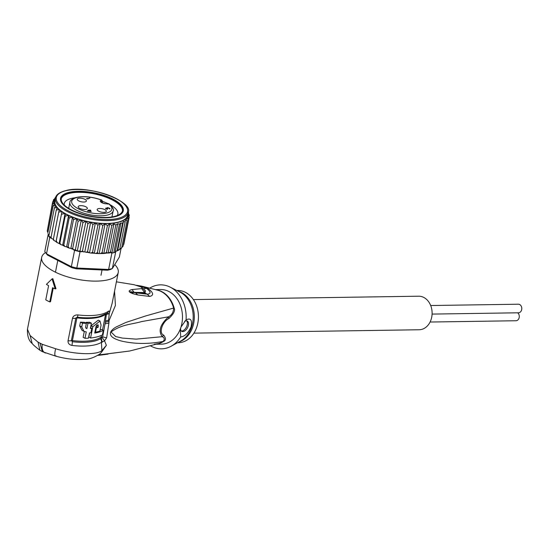 <?xml version="1.0" encoding="UTF-8"?>
<svg xmlns="http://www.w3.org/2000/svg" width="549" height="549" viewBox="0 0 549 549"><rect width="100%" height="100%" fill="white"/><g stroke="black" fill="none" stroke-linecap="round" stroke-linejoin="round"><path stroke-width="0.82" d="M517.673 312.806A4.289 3.376 89.1 0 1 519.045 318.077A4.289 3.376 89.1 0 1 515.978 320.746L430.087 322.03M430.697 305.525L518.352 304.215A4.289 3.376 89.1 0 1 521.55 310.123A4.289 3.376 89.1 0 1 518.482 312.793L432.09 314.09M193.392 299.582L418.674 296.206A16.779 13.197 89.1 0 1 431.171 319.319A16.779 13.197 89.1 0 1 419.175 329.757L193.893 333.133M102.265 202.814L102.519 201.545L101.846 200.09C91.848 196.59 83.023 195.773 75.378 197.647C71.59 199.157 69.75 200.742 69.874 202.403A22.049 8.228 11.2 0 0 76.778 210.329A22.049 8.228 11.2 0 0 76.97 210.432A22.049 8.228 11.2 0 0 99.568 215.812A22.049 8.228 11.2 0 0 113.128 210.967C114.316 209.89 112.916 207.488 108.922 203.761L107.631 204.063M90.743 211.331L89.535 210.699L88.286 211.022L90.709 211.523M107.515 207.893L107.865 207.858M106.973 208.359L106.835 207.845L107.563 207.659M107.295 207.673L107.144 208.414M107.028 207.742L106.952 208.133M107.412 209.354L105.552 208.448L107.007 208.188M105.854 208.098L105.744 208.654M105.724 208.133L105.641 208.551M107.069 209.279L107.446 209.176M106.643 209.135L107.103 209.1M106.053 208.853L106.396 208.785M107.673 208.634L106.026 208.442M107.295 208.462L107.707 208.448M109.539 208.833L108.331 207.954L107.268 208.064M107.899 207.68L109.58 208.297L110.04 208.785L109.56 208.744M109.8 208.462L109.711 208.922M91.244 211.585L87.332 210.94L89.11 210.48L88.396 210.109L90.42 210.143L90.846 210.363L89.926 210.603L91.244 211.585M90.42 210.143L90.352 210.493M89.432 210.727L89.501 210.377M89.041 210.83L89.11 210.48M87.325 198.971L88.252 198.882L86.413 198.697L89.425 198.251M89.494 197.901L89.919 198.12L87.36 198.779M85.225 201.874A4.68 1.75 -168.8 0 1 79.996 201.428A4.68 1.75 -168.8 0 1 77.217 199.191A4.68 1.75 -168.8 0 1 78.39 198.333A4.68 1.75 -168.8 0 1 83.62 198.772A4.68 1.75 -168.8 0 1 86.399 201.009A4.68 1.75 -168.8 0 1 85.225 201.874M105.175 212.195A4.68 1.75 -168.8 0 1 99.939 211.749A4.68 1.75 -168.8 0 1 97.159 209.512A4.68 1.75 -168.8 0 1 98.333 208.654A4.68 1.75 -168.8 0 1 103.562 209.1A4.68 1.75 -168.8 0 1 106.348 211.331A4.68 1.75 -168.8 0 1 105.175 212.195M86.2 209.354A4.68 1.75 -168.8 0 1 80.971 208.908A4.68 1.75 -168.8 0 1 78.184 206.671A4.68 1.75 -168.8 0 1 79.358 205.813A4.68 1.75 -168.8 0 1 84.587 206.259A4.68 1.75 -168.8 0 1 87.373 208.49A4.68 1.75 -168.8 0 1 86.2 209.354M101.846 200.09L101.503 200.104L101.908 201.119A0.782 0.57 -104.5 0 0 101.476 200.111A4.68 1.75 -168.8 0 0 101.27 200.172A4.68 1.75 -168.8 0 0 101.929 202.739A4.68 1.75 -168.8 0 0 108.318 203.652L108.345 203.645A20.485 7.645 -168.8 0 1 104.996 213.369A20.485 7.645 -168.8 0 1 78.095 208.647A20.485 7.645 -168.8 0 1 75.439 197.949A20.485 7.645 -168.8 0 1 101.503 200.104L101.476 200.111M102.114 202.739L101.936 201.112M64.281 205.024A27.313 10.191 -168.8 0 1 64.281 203.507A27.313 10.191 -168.8 0 1 71.13 198.491A27.313 10.191 -168.8 0 1 74.911 197.798M70.835 209.986A31.993 11.941 -168.8 0 1 62.25 203.576A31.993 11.941 -168.8 0 1 68.556 192.459A31.993 11.941 -168.8 0 1 113.005 199.115A31.993 11.941 -168.8 0 1 119.723 214.954A31.993 11.941 -168.8 0 1 115.283 216.642A31.993 11.941 -168.8 0 1 70.835 209.986M102.539 201.387A27.313 10.191 -168.8 0 1 107.954 203.61M55.607 197.352L55.133 197.784M54.749 198.539L55.435 197.496M54.77 198.436L55.737 198.12L53.576 199.63M53.246 200.852L53.404 200.069L54.831 199.706L52.677 201.86L54.763 201.723A37.071 13.828 11.2 0 0 55.003 203.604L52.608 203.782L47.248 231.198M92.541 252.245L90.969 253.055L94.016 253.219L92.541 252.245L97.887 225.262L100.247 223.299L102.752 225.612L105.085 223.663L107.419 225.687L109.67 223.827L111.804 225.481L113.918 223.848L115.825 225.008L117.74 223.772L119.579 223.978M59.875 243.145L65.221 216.155L68.611 215.304L62.703 245.135L60.973 244.662L59.875 243.145L59.251 243.564L57.357 242.692L56.375 241.162L56.073 241.629L54.2 240.599L53.377 239.103L53.397 239.625M60.973 244.662L59.251 243.564M121.027 248.601L119.353 257.062L112.36 268.495L110.651 269.415A37.456 13.979 11.2 0 1 107.535 270.218L108.627 269.456A39.02 14.562 11.2 0 0 110.569 269.017A39.02 14.562 11.2 0 0 112.36 268.495L115.688 252.005L113.801 252.684A39.02 14.562 11.2 0 0 115.592 252.163M115.825 225.008L110.486 251.998L111.577 252.375L111.433 253.103L111.866 253.123L108.627 269.456L76.798 268.036L76.38 268.825A37.456 13.979 -168.8 0 1 71.837 267.686L71.349 266.663L46.514 253.81L47.523 255.1A37.456 13.979 -168.8 0 1 47.063 254.544L45.896 253.075A39.02 14.562 -168.8 0 1 44.798 251.476L48.038 235.137A39.02 14.562 11.2 0 0 48.792 236.303A39.02 14.562 11.2 0 0 49.746 237.47L50.906 238.074L56.273 210.006L59.381 209.567A37.071 13.828 11.2 0 0 61.975 211.55L56.073 241.375M80.03 251.696L76.798 268.036A39.02 14.562 -168.8 0 1 71.349 266.663L74.589 250.33A39.02 14.562 11.2 0 0 77.285 251.051A39.02 14.562 11.2 0 0 80.03 251.696L81.52 251.765L82.535 250.749L87.881 223.759L90.695 222.077L92.898 224.637L95.457 222.791L97.887 225.262M49.746 237.47L46.514 253.81A39.02 14.562 -168.8 0 1 45.896 253.075M107.535 270.218L76.38 268.825M71.837 267.686L47.523 255.1M111.866 253.123A39.02 14.562 11.2 0 0 113.801 252.684L119.428 224.273L120.938 222.949L122.544 223.278L123.45 221.391L125.11 222.05L125.378 219.778L127.1 220.609L126.695 218.09L128.466 218.982L127.395 216.306L129.193 217.191L127.732 214.529M111.433 253.103L113.801 252.684M117.548 250.735L115.832 251.277L115.688 252.005M90.969 253.055L84.807 251.916M123.848 244.202L123.278 245.183M122.955 246.405L121.775 247.496M121.391 248.258L121.754 247.599L119.696 249.376M119.504 249.459L115.832 251.277M119.579 249.651L117.651 250.68L117.198 250.269L122.544 223.278M117.74 223.772L111.962 252.965M113.918 223.848L108.119 253.137L106.458 252.471L111.804 225.481M110.486 251.998L108.119 253.137M109.67 223.827L103.795 253.508L98.429 253.569L97.406 252.602L102.752 225.612M106.458 252.471L103.795 253.508L102.073 252.677L107.419 225.687M111.577 252.375L103.795 253.508M105.085 223.663L99.184 253.487M102.073 252.677L100.206 253.597M123.127 245.973L128.466 218.982M121.754 247.599L127.1 220.609M119.771 249.04L125.11 222.05M123.45 221.391L117.651 250.68M120.938 222.949L115.16 252.142M97.406 252.602L95.746 253.46L94.016 253.219M110.136 252.856L108.928 252.965M89.082 252.705L87.559 251.627L86.076 252.382M83.139 251.819L84.745 251.909M82.281 251.696L81.568 251.511M83.523 251.936L82.535 250.749M74.589 250.33L73.429 249.726L75.371 249.781L77.285 251.051L80.037 250.955L81.52 251.765M73.429 249.726L72.736 248.278L71.205 248.67L73.477 249.472L71.686 248.827M68.131 246.734L66.882 247.112L69.304 248.155L68.131 246.734L73.47 219.744L76.785 218.571L78.082 221.295L81.279 219.95L82.913 222.64L85.946 221.123L87.881 223.759M70.862 248.402L69.304 248.155M63.814 245.012L62.874 245.403L64.974 246.487L63.814 245.012L69.16 218.022L72.537 217.013L73.47 219.744M65.221 216.155L65.07 213.472A37.071 13.828 11.2 0 0 68.611 215.304A37.071 13.828 11.2 0 0 72.537 217.013L66.635 246.844L64.974 246.487M53.377 239.103L58.722 212.113L61.975 211.55L56.073 241.629M53.335 239.343L51.551 238.403L50.933 236.996M51.551 238.403L50.961 237.82M50.899 237.168L48.792 236.303L54.42 207.893L57.336 207.556A37.071 13.828 11.2 0 0 59.381 209.567L58.722 212.113M49.06 234.951L48.36 234.608L48.038 235.137M47.989 233.716L48.36 234.608M47.893 232.55L47.262 230.772M47.44 229.887L52.677 201.86M127.752 212.442L128.686 213.245L128.233 211.832M127.745 214.46L129.269 215.263L127.869 212.861M129.283 214.844L129.09 216.155M100.247 223.299L94.346 253.13M72.537 217.013A37.071 13.828 11.2 0 0 76.785 218.571A37.071 13.828 11.2 0 0 81.279 219.95A37.071 13.828 11.2 0 0 85.946 221.123A37.071 13.828 11.2 0 0 90.695 222.077A37.071 13.828 11.2 0 0 95.457 222.791L89.556 252.622M123.854 244.175L129.193 217.191M87.559 251.627L92.898 224.637M90.695 222.077L84.793 251.909M85.946 221.123L80.037 250.955M77.285 251.051L82.913 222.64M81.279 219.95L75.371 249.781M72.736 248.278L78.082 221.295M76.785 218.571L70.876 248.402M68.611 215.304L69.16 218.022M61.975 211.55A37.071 13.828 11.2 0 0 65.07 213.472L59.162 243.303M65.07 213.472L61.721 214.172M54.42 207.893L55.868 205.559A37.071 13.828 11.2 0 0 57.336 207.556L56.273 210.006M47.845 232.797L53.191 205.806L55.868 205.559A37.071 13.828 11.2 0 1 55.003 203.604L53.191 205.806M55.415 198.065A37.071 13.828 11.2 0 0 77.361 215.736A37.071 13.828 11.2 0 0 118.721 219.305A37.071 13.828 11.2 0 0 118.845 219.271A37.071 13.828 11.2 0 0 128.143 212.463C134.217 201.6 87.291 183.84 65.214 190.764L65.091 190.791C59.299 192.37 56.073 194.792 55.415 198.065L54.852 200.907A37.071 13.828 11.2 0 0 54.763 201.723L52.608 203.782M128.143 212.463L127.581 215.304A37.071 13.828 -168.8 0 1 118.282 222.112A37.071 13.828 11.2 0 1 95.457 222.791M110.219 204.791A27.313 10.191 -168.8 0 1 117.87 214.117A27.313 10.191 -168.8 0 1 117.294 215.524M177.533 342.748L178.274 342.734A26.146 20.56 -90.9 0 0 198.107 321.474A26.146 20.56 -90.9 0 0 185.514 292.391A26.146 20.56 -90.9 0 0 177.485 290.455L176.744 290.462M186.612 320.808A5.854 3.328 -62.6 0 1 187.024 325.564A5.854 3.328 -62.6 0 1 181.335 331.013M180.546 328.638A5.854 3.328 117.4 0 0 181.856 331.404A5.854 3.328 117.4 0 0 188.163 326.154A5.854 3.328 117.4 0 0 187.236 321.007A5.854 3.328 117.4 0 0 184.684 321.247M149.843 288.074A31.993 25.158 89.1 0 1 170.169 287.134A31.993 25.158 89.1 0 1 170.348 287.223A31.993 25.158 89.1 0 1 186.07 319.882L186.482 319.491M180.683 336.969L180.381 329.777L180.916 327.17L186.07 319.882C190.716 317.672 192.376 319.998 191.066 326.881C188.225 333.126 184.759 336.489 180.683 336.969A31.993 25.158 89.1 0 1 171.055 346.275A31.993 25.158 89.1 0 1 151.668 346.467A31.993 25.158 89.1 0 1 150.714 345.945M89.487 332.907L88.444 338.163A39.02 14.562 11.2 0 1 84.992 338.287L86.262 331.898L83.97 331.363L81.739 326.943L82.48 323.176L80.456 322.126A36.68 13.684 11.2 0 0 84.443 322.318L86.351 323.306L85.603 327.067L86.227 328.398L86.92 328.556L87.964 323.306L86.097 322.338A36.68 13.684 11.2 0 0 89.624 322.249L91.415 323.176L90.372 328.432A39.02 14.562 -168.8 0 0 91.786 328.329L90.901 332.804A39.02 14.562 11.2 0 1 89.487 332.907M91.415 323.176A39.02 14.562 -168.8 0 1 87.964 323.306M86.351 323.306A39.02 14.562 -168.8 0 1 82.48 323.176M96.398 327.719A39.02 14.562 -168.8 0 0 98.113 327.369L98.051 324.685L96.061 326.339L94.723 333.085A39.02 14.562 -168.8 0 0 103.315 330.395L102.43 334.869A39.02 14.562 11.2 0 1 90.578 337.992L92.802 326.765L100 321.041L101.078 325.152L99.897 331.116A39.02 14.562 11.2 0 1 95.512 332.193L96.398 327.719L95.842 327.437M140.517 286.777C142.177 287.724 142.575 288.328 141.704 288.602L144.662 292.562L132.137 292.329C128.164 291.588 128.761 291.519 133.935 292.116L132 289.563L141.704 288.602L145.259 293.228L144.662 292.562L145.506 291.004L141.237 287.017L134.018 284.705L116.731 281.891M156.486 344.23L161.42 344.154A27.313 21.48 -90.9 0 0 180.69 327.959M181.191 326.374A27.313 21.48 -90.9 0 0 168.982 291.56A27.313 21.48 -90.9 0 0 160.596 289.536L155.669 289.611M132 289.563C127.835 290.634 128.274 292.047 133.304 293.811L137.717 294.95L149.678 296.439C154.145 295.341 153.48 292.596 147.66 288.204L141.635 286.132L157.879 290.236A27.402 21.548 89.1 0 1 161.077 291.485L161.077 291.485A27.402 21.548 89.1 0 1 161.289 291.594A27.402 21.548 89.1 0 1 173.621 308.051L145.91 315.874L125.817 322.483L116.127 326.998C113.794 328.288 112.017 329.874 110.795 331.754C109.471 335.041 111.667 337.697 117.39 339.728C120.794 341.155 126.366 342.267 134.1 343.056C143.303 343.873 152.965 343.338 163.087 341.464A5.463 3.033 57.4 0 1 163.657 341.375C166.031 340.339 166.031 338.239 163.65 335.089L162.339 336.681C158.037 331.136 160.13 324.5 168.612 316.787L168.879 318.516C173.683 313.973 175.44 310.487 174.157 308.071A5.463 1.057 164.6 0 1 173.621 308.051C173.518 312.052 171.851 314.961 168.612 316.787L141.539 321.597C132.158 324.384 121.775 324.226 111.028 331.967L115.654 336.571L122.42 338.088L136.097 339.138L162.339 336.681C164.618 337.903 164.865 339.495 163.087 341.464A27.402 21.548 89.1 0 1 158.682 343.544L154.31 344.264M163.65 335.089C158.524 333.421 162.188 321.796 168.879 318.516M84.992 338.287L83.132 337.326L84.285 331.507M91.786 328.329L90.523 327.671M86.097 322.338L85.946 323.1M85.74 327.952L86.92 328.556M80.456 322.126L79.708 325.893L82.041 330.368L83.97 331.363M90.578 337.992L88.821 337.079L89.652 332.893M103.315 330.395L101.551 329.482A36.68 13.684 11.2 0 1 100.076 330.23M96.658 325.186L96.398 326.483L98.113 327.369M96.013 326.573A36.68 13.684 11.2 0 0 96.398 326.483M95.512 332.193L94.956 331.912M98.285 320.156L91.045 325.859L90.667 327.746M138.513 285.892L146.377 288.204C150.996 291.8 151.284 293.79 147.235 294.189L135.528 292.775L145.224 293.228M137.717 294.95L135.528 292.775L132.137 292.329L133.304 293.811M144.847 289.968L145.259 293.228L147.235 294.189L149.678 296.439M105.209 322.325L108.681 321.247L108.894 323.045L105.037 323.848L102.629 336.928L100.44 338.788A37.215 13.89 -168.8 0 1 72.324 341.718L71.397 340.524L75.837 318.077L77.176 317.198A37.215 13.89 11.2 0 0 99.218 316.601L107.233 313.163A3.905 3.424 53.6 0 0 108.448 311.201C109.368 310.645 109.649 311.365 109.292 313.362L109.21 313.767L106.396 314.351L105.037 323.848M102.162 337.621L104.564 340.805L101.435 342.356L101.888 350.585L106.362 345.328L104.564 340.805L106.657 337.8L108.894 323.045A38.238 30.071 -90.9 0 0 109.073 320.589L108.681 321.247L108.627 320.053L109.21 313.767M106.657 337.8L102.629 336.928L101.057 337.107A36.68 13.684 11.2 0 1 72.434 340.606L76.929 317.878A36.68 13.684 -168.8 0 0 105.559 314.378L102.526 329.983M98.738 354.915L129.667 351.017L98.6 355.011M103.706 354.462L102.793 354.64M98.045 355.388L100.899 354.812M141.635 286.132L141.024 286.008M134.423 284.814L140.489 286.763M114.748 264.597A39.02 14.562 -168.8 0 1 118.234 272.53L112.133 303.357L109.292 313.362L105.593 314.474M102.217 342.233L101.057 337.107M72.434 340.606L72.324 341.718A3.905 0.721 96.9 0 1 71.953 345.431A39.02 14.562 -168.8 0 0 101.435 342.356A3.905 3.349 -121.1 0 0 100.44 338.788M105.346 321.083L108.627 320.053L109.073 320.589L115.427 305.422L114.542 291.169M106.362 345.328L101.359 352.465M45.485 353.028C42.76 352.087 41.676 349.178 42.232 344.298L55.607 348.725C74.932 354.784 97.063 355.114 101.888 350.585L101.99 351.559M52.066 278.885L46.425 284.348A40.187 14.995 11.2 0 0 48.587 285.645L45.773 299.85A40.187 14.995 11.2 0 0 49.76 301.916L52.574 287.71A40.187 14.995 11.2 0 0 55.202 288.884L52.066 278.885L52.834 278.686L55.984 288.685L55.202 288.884M71.953 345.431C69.133 344.772 67.829 343.2 68.055 340.716L72.495 318.276C73.195 315.922 75.028 314.803 77.992 314.92A39.02 14.562 11.2 0 0 108.448 311.201M55.607 348.725C54.42 354.057 54.577 356.445 56.087 355.882M42.232 344.298L38.025 342.123L39.885 350.221C35.781 347.133 33.208 344.882 32.151 343.468C28.802 340.785 27.23 336.05 27.45 329.249L30.106 335.528L32.158 343.468M53.246 288.019L50.535 301.717L49.76 301.916M38.025 342.123L30.106 335.528M118.234 272.53A39.02 14.562 -168.8 0 1 94.243 281.109A39.02 14.562 -168.8 0 1 54.241 271.583A39.02 14.562 -168.8 0 1 41.683 257.371A39.02 14.562 -168.8 0 1 45.519 252.581M122.454 210.967A31.218 11.646 11.2 0 0 103.411 196.274A31.218 11.646 11.2 0 0 68.989 193.468L69.126 192.754A31.218 11.646 -168.8 0 1 103.987 195.712A31.218 11.646 -168.8 0 1 122.544 210.617A31.218 11.646 -168.8 0 1 114.714 216.347L114.624 216.807L114.714 216.347A31.218 11.646 -168.8 0 1 79.852 213.396A31.218 11.646 -168.8 0 1 61.303 198.491A31.218 11.646 -168.8 0 1 69.126 192.754L68.989 193.468A31.218 11.646 11.2 0 0 61.241 198.848M119.305 215.181A31.218 11.646 11.2 0 0 122.4 211.324L122.544 210.617M61.303 198.491L61.159 199.198A31.218 11.646 11.2 0 0 62.559 203.94M100.934 201.812A3.905 1.455 -168.8 0 1 101.737 201.167A3.905 1.455 -168.8 0 1 101.908 201.119L101.64 202.471M107.741 203.761A0.782 0.57 75.5 0 1 108.318 203.652M102.128 201.195L102.32 201.682M65.42 190.839A36.289 13.54 11.2 0 0 67.939 210.686A36.289 13.54 11.2 0 0 118.296 218.296A36.289 13.54 11.2 0 0 118.419 218.269A36.289 13.54 11.2 0 0 115.908 198.422A36.289 13.54 11.2 0 0 65.544 190.805A36.289 13.54 11.2 0 0 65.42 190.839M55.243 198.93A37.456 13.979 11.2 0 0 54.831 199.706M100.687 223.443A37.456 13.979 11.2 0 0 118.687 222.228A37.456 13.979 11.2 0 0 127.608 216.498M128.061 214.35A37.456 13.979 11.2 0 0 127.972 213.328M96.02 223.004A37.456 13.979 11.2 0 0 99.918 223.388M127.725 216.217A37.456 13.979 11.2 0 0 128.047 214.748M91.209 222.311A37.456 13.979 11.2 0 0 94.991 222.88M86.399 221.377A37.456 13.979 11.2 0 0 90.173 222.132M81.677 220.211A37.456 13.979 11.2 0 0 85.376 221.144M77.114 218.838A37.456 13.979 11.2 0 0 80.676 219.929M72.791 217.287A37.456 13.979 11.2 0 0 76.16 218.516M68.783 215.572A37.456 13.979 11.2 0 0 71.898 216.93M65.159 213.733A37.456 13.979 11.2 0 0 67.966 215.187M61.982 211.797A37.456 13.979 11.2 0 0 64.432 213.321M59.306 209.8A37.456 13.979 11.2 0 0 61.364 211.372M57.171 207.769A37.456 13.979 11.2 0 0 58.798 209.361M55.627 205.745A37.456 13.979 11.2 0 0 56.787 207.33M54.687 203.761A37.456 13.979 11.2 0 0 55.374 205.312M54.372 201.854A37.456 13.979 11.2 0 0 54.564 203.343M54.715 199.987A37.456 13.979 11.2 0 0 54.385 201.456M156.726 289.906A27.313 21.48 89.1 0 1 161.653 291.56A27.313 21.48 89.1 0 1 161.873 291.67A27.313 21.48 89.1 0 1 174.157 308.071M178.061 291.128A26.146 20.56 89.1 0 1 181.396 292.452A26.146 20.56 89.1 0 1 181.671 292.596A26.146 20.56 89.1 0 1 194.271 318.756A26.146 20.56 89.1 0 1 178.823 342.041M171.055 346.275L180.696 341.018A26.476 20.814 -90.9 0 0 193.2 316.656A26.476 20.814 -90.9 0 0 180.388 292.315A26.476 20.814 -90.9 0 0 180.106 292.171A26.476 20.814 -90.9 0 0 179.962 292.095A26.476 20.814 -90.9 0 0 179.811 292.02M79.708 325.893L81.739 326.943M98.408 325.88L96.796 325.049M92.802 326.765L91.045 325.859M147.66 288.204L143.708 288.712M163.657 341.375A27.313 21.48 89.1 0 1 157.536 343.9M101.146 336.921L101.455 335.364M106.225 313.644L106.417 314.241M77.992 314.92A3.905 0.721 96.9 0 1 77.176 317.198L76.929 317.878M76.709 318.001L75.837 318.077A3.905 1.455 11.2 0 1 72.495 318.276M68.055 340.716A3.905 1.455 11.2 0 0 71.397 340.524A1.173 0.439 -168.8 0 1 72.262 340.442M40.043 343.276L42.383 351.683L39.885 350.221M100.982 275.303L102.039 269.978M55.456 272.194L57.789 260.411M108.922 203.761L107.981 203.604C105.161 204.599 99.444 201.49 100.927 201.806L100.927 201.833M111.948 216.924L113.128 210.967M68.694 208.359L69.874 202.403M121.494 248.189L121.096 248.546M98.429 253.569L95.746 253.46M57.357 242.692L56.128 241.924M54.2 240.599L53.274 239.892M179.962 292.095L170.169 287.134M100 321.041L98.292 320.156M99.184 355.272L108.036 354.126M141.669 286.146L136.523 285.295M116.786 281.898L134.011 284.705M129.667 351.017L158.682 343.544M42.383 351.683L55.435 356.054C65.413 358.874 74.932 359.959 83.99 359.321C88.554 359.54 93.879 357.749 99.966 353.94L101.922 351.683M41.683 257.371L27.45 329.249"/></g></svg>
